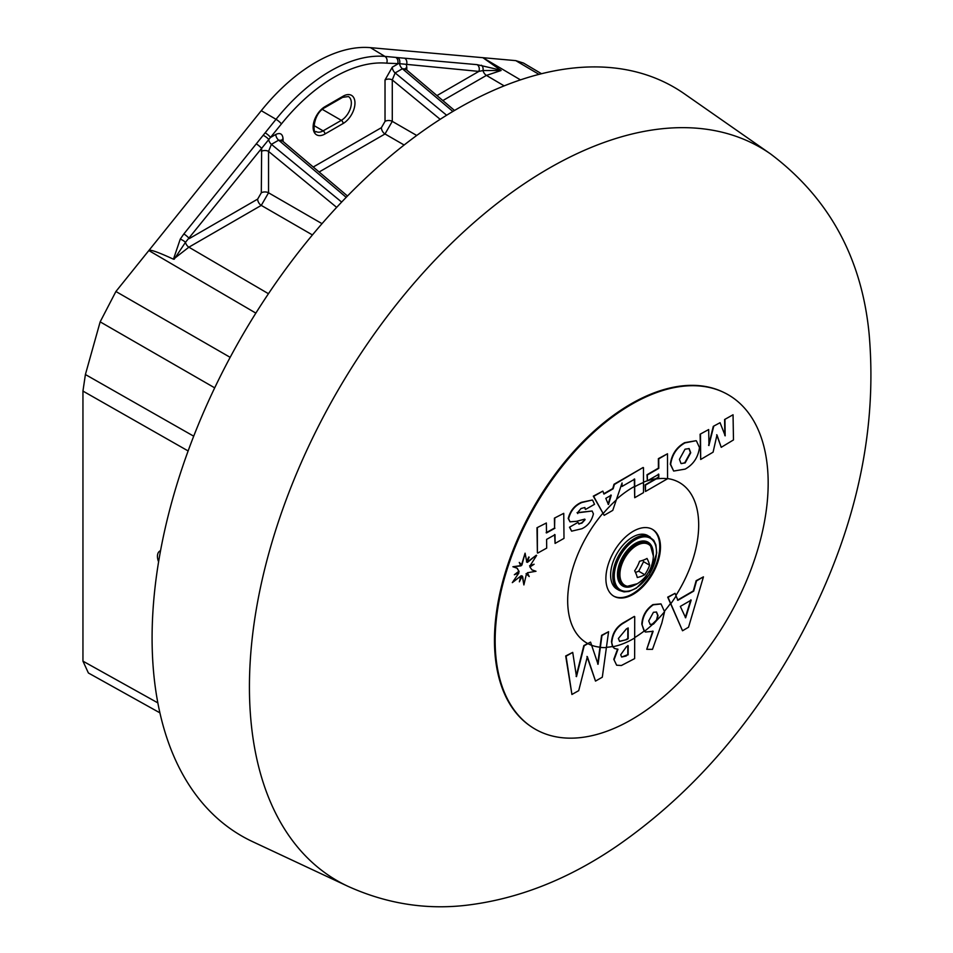 <?xml version="1.0" encoding="UTF-8"?>
<svg xmlns="http://www.w3.org/2000/svg" width="953" height="953" viewBox="0 0 953 953"><rect width="100%" height="100%" fill="white"/><g stroke="black" fill="none" stroke-linecap="round" stroke-linejoin="round"><path stroke-width="1.43" d="M159.913 712.844L88.391 672.985L82.947 661.144L157.853 702.885M188.134 450.948L82.947 391.075L82.947 661.144M82.947 391.075L85.401 374.529L193.709 436.188M214.699 387.847L100.16 321.852L85.401 374.529M100.16 321.852L115.909 291.499L230.161 357.339M255.857 313.12L148.835 250.544L115.909 291.499M312.429 234.938L261.265 205.395L188.885 247.184L173.446 259.192C158.103 252.104 149.907 249.221 148.835 250.544L261.265 110.679A154.398 89.141 -60 0 1 370.443 47.65L482.873 57.692L520.469 79.873M538.981 74.37L515.799 60.635L482.873 57.692L501.123 70.498L486.423 75.406L442.847 100.565M515.799 60.635L523.495 63.053L541.507 73.726M158.603 561.817A11.579 6.742 59.6 0 1 160.545 550.703M501.123 70.498L483.004 70.546L478.859 71.404L399.581 63.684L386.692 63.172A148.882 85.961 120 0 0 281.409 123.95L185.466 242.336L174.185 259.252M173.446 259.192L180.26 239.12L183.846 233.962L276.013 119.304L261.265 110.679M436.974 95.586L478.859 71.404A5.146 4.062 -84.9 0 0 477.108 64.649L500.825 70.177M452.854 111.453L402.38 68.747A5.146 2.966 60 0 1 399.581 63.684A5.146 3.812 -82.4 0 0 397.866 57.621L477.108 64.649M346.201 197.342L278.657 140.174L271.414 144.356L268.543 151.384L268.543 192.792L261.265 205.395A5.146 2.966 -120 0 1 257.655 199.117L189.242 238.619A5.146 1.084 -141.2 0 0 183.846 233.962M440.179 119.316L392.279 79.945L395.138 72.928L402.38 68.747L405.442 68.902L454.533 110.465M265.148 132.812A5.146 1.084 -141.2 0 1 270.545 137.47L275.81 134.433A5.146 2.966 60 0 0 278.657 140.174L281.707 140.329L347.488 196.008M257.655 199.117L261.301 192.816L261.658 148.525A5.146 1.084 -141.2 0 0 256.262 143.879M341.65 202.072L271.414 144.356A5.146 2.966 60 0 1 268.615 139.305A5.146 1.31 -145.1 0 0 263.254 135.338M446.635 115.242L395.138 72.928A5.146 2.966 60 0 1 392.291 67.175L397.556 64.149A5.146 4.062 -84.9 0 0 395.793 57.394L397.866 57.621M405.406 68.878A5.146 2.966 180 0 1 406.8 67.401L406.443 64.935A5.146 4.062 -84.9 0 0 404.68 58.181M261.301 151.396A5.146 2.966 180 0 1 268.543 151.384L336.671 207.373M404.132 145.011L385 133.968L392.279 121.365L392.279 79.945A5.146 2.966 0 0 0 385.024 79.969L385.024 121.376L381.391 127.678L313.239 167.025M281.683 140.305A5.146 2.966 180 0 1 283.065 138.828C282.612 133.908 280.182 132.443 275.81 134.433M770.608 153.969L684.349 93.787A432.305 249.591 120 0 0 457.774 108.571A432.305 249.591 120 0 0 172.553 499.241A432.305 249.591 120 0 0 252.581 841.642L347.833 886.254C386.048 903.551 425.3 909.912 465.576 905.35C517.693 899.275 568.31 879.405 617.401 845.74C686.351 797.899 744.114 733.858 790.704 653.627C852.256 545.628 878.38 438.892 869.076 333.431C861.655 257.655 828.836 197.843 770.608 153.969A423.299 244.397 120 0 0 548.749 168.443A423.299 244.397 120 0 0 269.485 550.917A423.299 244.397 120 0 0 347.75 886.219M631.66 404.31A193.042 111.453 120 0 0 506.519 571.216A193.042 111.453 120 0 0 531.679 726.972A193.042 111.453 120 0 0 728.187 617.663A193.042 111.453 120 0 0 724.602 392.827A193.042 111.453 120 0 0 631.66 404.31M603.666 493.821L612.767 488.579L614.018 484.267L643.12 467.482L614.387 484.469L613.136 488.794L604.035 494.035L602.832 491.117L593.671 496.37L604.166 515.335L612.767 510.367L622.047 482.968L622.059 486.435L634.686 479.156L634.698 497.716L643.513 492.618L643.478 467.685M645.479 491.486L667.576 478.728L667.493 453.771L658.737 458.858L658.785 468.352L647.349 474.963L647.361 480.872L658.797 474.26L658.797 477.393L645.479 485.077L645.479 491.486L645.121 484.874L658.44 477.179L658.428 474.058M647.361 480.872L646.992 474.761L658.416 468.149L658.38 458.643L667.493 453.771M703.445 576.851L688.531 627.229L682.527 630.767L668.065 597.364L675.046 593.338L677.869 600.319L693.677 591.134L696.524 580.901L703.445 576.851L696.155 580.687L693.308 590.931L677.512 600.116M675.046 593.338L667.708 597.15L682.527 630.767M652.781 631.089L646.742 649.315L653.139 631.291L645.491 632.03L644.478 631.279L641.81 624.108L644.121 631.077L645.479 632.03M613.792 659.309L616.651 665.218L613.792 659.309L617.592 649.053M612.469 646.527L614.494 648.481L612.839 646.73L611.492 641.774L612.469 646.527A92.632 53.487 120 0 1 606.477 647.29M586.977 656.45L595.506 681.097L587.346 656.665L578.709 690.651L571.919 694.475L566.07 656.188L572.717 652.388L576.482 676.618L584.189 645.789L590.562 642.108L598.055 664.289L601.962 635.532L608.586 631.708L602.308 677.202L595.506 681.097M572.717 652.388L565.701 655.974L571.919 694.475M590.562 642.108L583.832 645.574L576.124 676.404M604.166 515.335L593.302 496.156L602.832 491.117M585.249 509.2L584.928 507.711L585.249 509.2M577.065 512.643L592.135 511.011L577.423 512.857L581.056 508.497L584.904 507.52M569.846 527.438L571.621 531.166L569.489 527.223L577.887 522.447L569.489 527.223M578.947 523.816L581.58 522.923L585.094 519.647L581.938 523.126L578.947 523.816M570.013 521.827L568.214 518.48C570.239 510.701 574.647 505.316 581.437 502.314L592.278 500.027L581.795 502.517C575.028 505.519 570.621 510.903 568.572 518.682L570.013 521.827L576.744 521.279L584.773 519.135M673.652 471.056L670.293 464.206C671.686 454.462 676.463 447.291 684.623 442.68L696.071 440.703L684.993 442.895C676.833 447.493 672.056 454.664 670.65 464.421L673.652 471.056L685.147 469.114C693.343 464.54 698.12 457.357 699.478 447.576L696.44 440.917M700.467 434.437L700.693 459.477L700.098 434.223L708.675 429.541L700.098 434.223M708.603 445.337L713.285 426.36L720.063 422.703L713.285 426.36M724.852 435.604L724.59 419.523L733.048 414.769L724.59 419.523M700.693 459.477L713.094 452.163L716.978 434.985L721.218 447.326L716.692 434.723M537.349 527.938L537.385 552.871L536.992 527.736L546.355 523.006L536.992 527.736M546.152 532.715L554.563 528.045L554.42 518.134L563.747 513.333L554.42 518.134M537.742 553.074L546.7 548.106L546.605 539.386L555.003 534.693L555.075 543.413L554.634 534.49M527.092 562.163L536.289 555.218L527.462 562.377L528.772 556.969L526.473 561.936M529.582 565.784L534.097 564.236L529.939 565.987L536.646 555.42M531.845 569.811L535.991 571.276L532.024 569.93L529.904 566.987L534.097 564.236M529.141 557.183L526.842 562.151L525.079 553.181L521.91 565.069L519.266 562.425L521.041 565.856L512.905 566.749L517.014 568.167L519.135 571.514L514.358 574.742L518.92 572.932L512.321 582.628L521.22 575.719L519.373 581.806L522.232 575.957L523.888 584.928L526.461 573.849L529.213 576.553L526.092 573.635M523.888 584.928L522.697 576.756M519.373 581.806L520.588 576.791M512.321 582.628L517.967 574.29M514.358 574.742L518.777 571.312L517.396 568.453M512.905 566.749L520.672 565.641L519.266 562.425M521.541 564.867L525.079 553.181M633.185 531.298A38.596 22.288 120 0 0 607.966 565.308A38.596 22.288 120 0 0 613.887 596.233A38.596 22.288 120 0 0 652.483 573.956A38.596 22.288 120 0 0 652.483 529.38A38.596 22.288 120 0 0 633.185 531.298M634.698 497.716L634.317 478.942M608.586 631.708L601.605 635.317L597.686 664.074M611.85 641.988C612.815 633.114 617.032 626.621 624.477 622.535L634.353 616.412L624.108 622.321C616.662 626.419 612.457 632.899 611.492 641.774M660.882 603.868L652.948 604.595C646.11 609.336 642.393 615.841 641.81 624.108M622.059 486.435L621.69 484.041M724.22 392.648A192.994 111.43 120 0 0 723.839 392.457A192.994 111.43 120 0 0 630.934 403.941A192.994 111.43 120 0 0 505.829 570.799A192.994 111.43 120 0 0 530.988 726.508A192.994 111.43 120 0 0 531.333 726.734M613.518 596.018A38.596 22.288 120 0 0 651.757 573.527A38.596 22.288 120 0 0 652.114 529.177M680.323 606.418L685.66 617.794L691.175 600.104L680.323 606.418M690.806 599.89L685.29 617.592M642.179 624.322C642.763 616.043 646.479 609.539 653.317 604.81L661.06 603.976L664.563 611.731L661.823 623.083L652.483 649.35L646.742 649.315M653.46 624.12L656.903 620.2L658.035 615.59L656.522 612.04L653.436 612.279L648.707 620.975L650.208 624.489L653.46 624.12L650.029 624.37M656.331 611.945L657.677 615.376L656.534 619.998L653.103 623.905M634.71 616.627L634.638 658.606L621.392 665.504L616.662 665.218M614.161 659.524L617.961 649.255L614.494 648.481M627.813 645.503L627.789 654.651L621.821 657.022M628.146 654.854L628.182 645.717L626.443 646.718L620.701 654.747L621.654 657.034L626.097 656.033L627.789 654.651M626.621 639.618L628.182 638.713L628.182 627.932L626.3 629.028L618.378 638.51L619.605 641.417L626.621 639.618L619.438 641.309M627.813 628.146L627.813 638.498L626.252 639.403M688.971 448.506L690.377 452.556L684.766 462.729L681.574 463.611M685.136 462.944L690.734 452.77L689.15 448.601L685.04 449.185L679.441 459.358L681.014 463.527L685.136 462.944M585.607 509.414L594.517 504.316L592.647 500.242M578.245 522.661L579.305 524.031L578.614 523.888M571.621 531.166L581.878 528.736C587.882 525.889 591.73 520.922 593.409 513.858L592.135 511.011M577.732 513.56L577.423 512.857M610.861 495L608.121 504.256M608.49 504.471L611.23 495.215L605.81 498.336L608.348 504.387M721.218 447.326L733.476 439.929L733.048 414.769M724.959 419.725L725.15 435.771M725.221 435.819L720.063 422.703M713.654 426.563L708.877 445.492M708.961 445.539L708.675 429.541M555.075 543.413L563.997 538.385L563.747 513.333M554.789 518.337L554.563 528.045M554.92 528.248L546.522 532.93L546.355 523.006M529.213 576.553L527.39 572.753L535.991 571.276M623.989 559.494A23.658 13.652 -60 0 1 642.822 543.293A23.658 13.652 -60 0 1 653.353 556.016L650.422 545.366A24.325 14.045 120 0 0 622.857 558.899A24.325 14.045 120 0 0 626.693 586.464L637.378 583.689A23.658 13.652 -60 0 1 621.594 581.926A23.658 13.652 -60 0 1 623.989 559.494M644.752 574.719A32.89 15.427 -172.1 0 1 637.271 577.518A32.89 11.329 -135 0 0 634.674 570.787A32.89 26.744 -68.7 0 0 639.546 561.257A32.89 15.427 7.9 0 0 647.016 558.458A32.89 11.329 45 0 1 649.624 565.189A32.89 26.744 111.3 0 1 644.752 574.719L638.701 571.216L635.472 572.431M643.013 560.245L643.573 561.686L649.624 565.189M643.573 561.686L638.701 571.216M619.2 590.395L617.02 589.133A30.877 17.833 -60 0 1 615.924 555.444A30.877 17.833 -60 0 1 647.897 535.646L653.782 540.351L655.878 544.806L656.736 553.026L649.41 574.516L636.366 588.168L628.992 591.456L624.036 591.884L619.2 590.395A30.877 17.833 -60 0 1 618.116 556.707A30.877 17.833 -60 0 1 650.077 536.908M180.26 239.12A5.146 1.549 -149.3 0 1 185.466 242.336A5.146 2.966 -120 0 0 188.885 247.184L268.46 293.715M504.173 85.877L486.423 75.406A5.146 2.966 60 0 1 483.004 70.546A5.146 3.514 -80.2 0 0 481.432 65.233M381.391 127.678A5.146 2.966 60 0 0 385 133.968L319.124 172.005M261.301 192.816A5.146 2.966 180 0 1 268.543 192.792L322.019 223.669M385.024 121.376A5.146 2.966 0 0 1 392.279 121.365L416.723 135.469M281.409 123.95A5.146 1.084 -141.2 0 0 276.013 119.304A154.029 88.927 -60 0 1 384.929 56.418L370.443 47.65M386.692 63.172A5.146 4.062 -84.9 0 0 384.929 56.418L395.793 57.394M406.8 67.401L406.8 70.057M343.151 123.497L324.949 134.004A16.725 9.661 -60 0 1 313.12 127.178A16.725 9.661 -60 0 1 324.949 106.688L343.151 96.182A16.725 9.661 -60 0 1 354.969 103.019A16.725 9.661 -60 0 1 343.151 123.497A2.573 1.489 -120 0 0 341.329 120.352A14.152 8.172 120 0 0 350.573 107.88A14.152 8.172 120 0 0 348.405 96.539L342.615 97.361A2.573 1.489 -120 0 0 343.151 96.182M283.065 138.828L283.065 141.485M392.291 67.175L385.024 79.969M322.293 109.357L341.329 120.352L323.127 130.859L313.894 125.522M324.949 106.688A2.573 1.489 -120 0 1 324.413 107.868C312.524 114.253 312.691 135.183 316.051 131.55A14.152 8.172 120 0 0 323.127 130.859A2.573 1.489 -120 0 1 324.949 134.004M655.652 478.787A92.632 53.487 120 0 0 647.695 480.669M647.254 480.812A92.632 53.487 120 0 0 643.513 482.158M675.915 595.47A92.632 53.487 120 0 0 667.576 478.585M664.563 611.087A92.632 53.487 120 0 0 670.471 603.463M634.71 637.545A92.632 53.487 120 0 0 644.121 631.077M602.82 513.322A92.632 53.487 120 0 0 587.56 643.43M634.329 486.518A92.632 53.487 120 0 0 616.543 499.253M591.634 645.276A92.632 53.487 120 0 0 600.009 647.182M670.841 603.678A92.632 53.487 120 0 0 676.106 595.947M644.478 631.279A92.632 53.487 120 0 0 652.34 624.632M656.903 620.2A92.632 53.487 120 0 0 664.563 611.731M651.971 624.418A92.632 53.487 120 0 0 656.534 619.998M612.839 646.73A92.632 53.487 120 0 0 634.71 637.974M600.366 647.397A92.632 53.487 120 0 0 606.453 647.528M587.93 643.632A92.632 53.487 120 0 0 591.67 645.36M643.513 482.504A92.632 53.487 120 0 0 634.698 486.733M616.281 500.015A92.632 53.487 120 0 0 603.178 513.536M667.553 478.74A92.632 53.487 120 0 0 656.009 479.002M634.46 585.237A25.314 14.617 -60 0 1 618.902 581.699A25.314 14.617 -60 0 1 621.821 558.387A25.314 14.617 -60 0 1 641.178 541.173A25.314 14.617 -60 0 1 653.234 552.704M619.39 557.362A29.853 17.237 120 0 0 631.398 590.3A29.853 17.237 120 0 0 655.295 544.556A29.853 17.237 120 0 0 619.39 557.362M405.287 69.498L405.43 68.902M281.707 140.329L281.564 140.937M324.413 107.868L342.615 97.361M530.988 726.508L531.679 726.972M723.839 392.457L724.602 392.827M637.378 583.689A34.177 34.177 0 0 0 653.353 556.016"/></g></svg>
